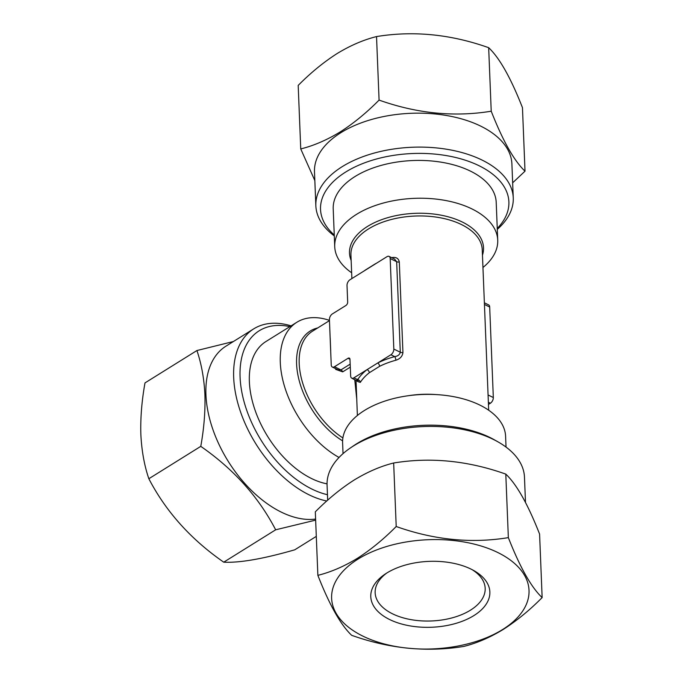 <?xml version="1.0" encoding="UTF-8"?>
<svg xmlns="http://www.w3.org/2000/svg" width="683" height="683" viewBox="0 0 683 683"><rect width="100%" height="100%" fill="white"/><g stroke="black" fill="none" stroke-linecap="round" stroke-linejoin="round"><path stroke-width="1.02" d="M525.492 502.423L524.476 477.195A98.779 54.64 177.7 0 0 498.129 441.944L494.654 439.972A94.254 52.139 177.7 0 0 356.637 443.788A94.254 52.139 177.7 0 0 353.811 445.623L350.516 447.869A98.779 54.64 177.7 0 0 327.072 485.118L327.678 500.187M498.129 441.944A98.779 54.64 177.7 0 0 353.478 445.939A98.779 54.64 177.7 0 0 350.516 447.869M354.195 480.004C367.633 471.842 380.79 466.173 393.664 462.997C430.555 456.953 467.932 460.658 505.796 474.113C516.638 484.315 527.908 504.302 539.587 534.072L542.14 597.582C531.297 587.389 520.028 567.402 508.348 537.632C471.449 543.668 434.072 539.963 396.208 526.508C383.718 539.135 370.767 549.747 357.337 558.344C344.061 566.429 330.905 572.098 317.868 575.351L315.315 511.832C327.977 499.068 340.937 488.456 354.195 480.004M473.934 615.554A59.583 32.963 -2.3 0 1 390.761 620.07A59.583 32.963 -2.3 0 1 384.922 574.232A59.583 32.963 -2.3 0 1 386.706 573.071A59.583 32.963 -2.3 0 1 473.959 570.655A59.583 32.963 -2.3 0 1 473.934 615.554M472.149 569.673A55.058 30.453 -2.3 0 1 485.178 588.336A55.058 30.453 -2.3 0 1 470.467 610.167A55.058 30.453 -2.3 0 1 410.611 619.566A55.058 30.453 -2.3 0 1 375.155 592.75A55.058 30.453 -2.3 0 1 386.646 573.114M502.62 629.53A98.779 54.64 177.7 0 0 497.548 552.402A98.779 54.64 177.7 0 0 358.02 559.104A98.779 54.64 177.7 0 0 363.091 636.223A98.779 54.64 177.7 0 0 502.62 629.53M317.868 575.351C329.496 605.018 340.766 625.005 351.66 635.31C389.344 648.739 426.721 652.444 463.8 646.425C476.836 643.173 489.993 637.504 503.269 629.419C516.69 620.821 529.649 610.218 542.14 597.582M300.742 148.928L298.189 85.418C310.68 72.782 323.64 62.179 337.069 53.581C350.336 45.496 363.493 39.827 376.529 36.575L379.082 100.094C366.43 112.857 353.47 123.469 340.211 131.921C326.764 140.083 313.608 145.752 300.742 148.928L314.837 180.577M334.26 234.995A94.254 52.139 -2.3 0 1 345.726 172.014A94.254 52.139 -2.3 0 1 469.887 161.803A94.254 52.139 -2.3 0 1 497.258 228.446M334.294 235.917A98.779 54.64 -2.3 0 1 315.853 205.805A98.779 54.64 -2.3 0 1 342.26 166.626A98.779 54.64 -2.3 0 1 449.653 149.765A98.779 54.64 -2.3 0 1 513.257 197.882A98.779 54.64 -2.3 0 1 497.292 229.368M315.853 205.805L314.487 171.86A98.779 54.64 -2.3 0 1 340.894 132.681A98.779 54.64 -2.3 0 1 448.287 115.82A98.779 54.64 -2.3 0 1 511.9 163.929L513.257 197.882M343.037 453.632L342.61 442.84A81.567 45.121 -2.3 0 1 364.406 410.492A81.567 45.121 -2.3 0 1 453.085 396.567A81.567 45.121 -2.3 0 1 505.599 436.3L506.035 447.083M327.046 483.846A81.567 48.724 -121.9 0 1 249.372 381.686A81.567 48.724 -121.9 0 1 265.918 341.543L296.832 322.274A81.567 48.724 58.1 0 0 280.286 362.408A81.567 48.724 58.1 0 0 339.033 457.465M329.445 320.361A81.567 48.724 58.1 0 0 296.832 322.274M482.949 267.505A81.567 45.121 177.7 0 0 497.728 240.16A81.567 45.121 177.7 0 0 445.205 200.426A81.567 45.121 177.7 0 0 356.526 214.351A81.567 45.121 177.7 0 0 334.73 246.7A81.567 45.121 177.7 0 0 351.651 272.773M364.474 270.716A65.705 36.344 -2.3 0 1 365.2 270.135L375.471 263.732A2.715 1.434 -116.6 0 1 375.471 263.851M391.666 257.653A65.705 36.344 -2.3 0 1 391.743 257.628C396.012 256.851 398.531 258.294 399.299 261.965L402.936 352.496C402.458 356.304 400.101 358.882 395.867 360.231A2.715 0.862 74.9 0 0 394.68 356.62C397.822 356.167 399.692 354.708 400.298 352.232L393.826 349.073A4.533 2.63 116 0 1 390.889 354.767L353.888 377.844A4.533 2.63 116 0 1 351.745 378.143A4.533 2.63 116 0 1 350.652 375.991L349.978 359.395A2.715 1.579 116 0 0 349.32 358.105A2.715 1.579 116 0 0 348.04 358.285L334.474 366.745A4.533 2.63 116 0 1 332.339 367.044A4.533 2.63 116 0 1 331.238 364.893L329.419 319.627A4.533 2.63 116 0 1 332.348 313.932L345.922 305.48A2.715 1.579 116 0 0 347.681 302.057L347.015 285.46A4.533 2.63 116 0 1 349.944 279.774L386.954 256.697A4.533 2.63 116 0 1 389.088 256.398A4.533 2.63 116 0 1 390.189 258.55L393.826 349.073M395.867 360.231A65.705 36.344 177.7 0 0 379.594 366.327L369.315 372.73A2.715 1.793 52 0 0 367.036 369.64A68.42 37.847 -2.3 0 0 357.679 379.688L353.888 377.844M330.709 350.661L330.205 338.094M334.73 246.7L333.21 208.887A81.567 45.121 -2.3 0 1 355.006 176.538A81.567 45.121 -2.3 0 1 443.685 162.614A81.567 45.121 -2.3 0 1 496.208 202.339L497.728 240.16M316.306 536.377L294.774 549.806C263.194 558.882 239.511 563.005 223.734 562.177C190.873 539.391 165.909 511.576 148.843 478.732C144.361 465.627 141.697 450.917 140.86 434.593C140.357 418.278 141.74 401.049 144.992 382.907L196.926 350.533C201.442 363.826 204.106 378.536 204.909 394.672C205.395 411.209 204.012 428.437 200.776 446.358C233.637 469.136 258.601 496.959 275.659 529.803L315.648 520.122M327.456 494.714A94.254 56.296 -121.9 0 1 240.083 377.161A94.254 56.296 -121.9 0 1 289.865 326.619M326.764 501.006A98.779 59.011 -121.9 0 1 233.68 377.468A98.779 59.011 -121.9 0 1 253.726 328.856A98.779 59.011 -121.9 0 1 291.086 325.859M315.606 519.054A98.779 59.011 -121.9 0 1 205.933 394.765A98.779 59.011 -121.9 0 1 225.971 346.153L253.726 328.856M233.415 341.517L196.926 350.533M223.734 562.177L275.659 529.803M148.843 478.732L200.776 446.358M484.367 302.808L488.584 304.857A4.533 2.63 116 0 1 489.685 307.009L493.322 397.54A4.533 2.63 116 0 1 490.385 403.226L488.447 404.438M356.705 398.735L354.742 379.603M350.294 367.13L342.712 371.859L335.677 369.392M369.315 372.73A65.705 36.344 177.7 0 0 360.325 382.378L358.012 381.677M356.031 380.226L357.38 415.495M402.936 352.496A2.715 1.503 -2.3 0 1 400.298 352.232L396.661 261.7L394.612 259.088L389.088 256.398M332.339 367.044L338.017 369.81L340.945 369.896L334.474 366.745M357.124 379.142C357.149 381.225 357.337 381.404 357.679 379.688A2.715 2.117 32.1 0 1 360.325 382.378M379.594 366.327A2.715 1.434 63.4 0 0 377.742 362.972A68.42 37.847 -2.3 0 1 394.68 356.62L390.889 354.767M512.651 182.813L525.014 171.168C514.171 160.966 502.901 140.98 491.222 111.209C454.323 117.254 416.946 113.54 379.082 100.094M376.529 36.575C413.428 30.539 450.806 34.244 488.669 47.69L491.222 111.209M488.669 47.69C499.512 57.893 510.782 77.879 522.461 107.649L525.014 171.168M508.348 537.632L505.796 474.113M396.208 526.508L393.664 462.997M408.408 395.713A65.705 36.344 -2.3 0 1 436.232 394.595M351.156 260.462A67.062 37.095 -2.3 0 1 367.42 226.491A67.062 37.095 -2.3 0 1 446.52 216.374A67.062 37.095 -2.3 0 1 482.454 255.186M488.686 410.227L482.241 249.722A65.705 36.344 177.7 0 0 439.929 217.715A65.705 36.344 177.7 0 0 368.496 228.933A65.705 36.344 177.7 0 0 350.934 254.998L351.882 278.562M329.454 320.626L312.524 331.178A65.705 39.247 58.1 0 0 299.197 363.51A65.705 39.247 58.1 0 0 342.892 437.914M342.61 440.851A67.062 40.058 -121.9 0 1 296.601 364.03A67.062 40.058 -121.9 0 1 317.732 327.934M375.471 263.732A65.705 36.344 -2.3 0 1 376.418 263.262M490.385 403.226L488.362 402.244M399.299 261.965A2.715 1.503 -2.3 0 1 396.661 261.7L390.189 258.55M489.685 307.009L484.435 304.456M493.322 397.54L488.072 394.979M342.712 371.859A2.715 1.622 -121.9 0 0 340.945 369.896L350.174 364.141M349.969 359.224L348.04 358.285M357.986 380.192L358.174 381.695L351.745 378.143"/></g></svg>
